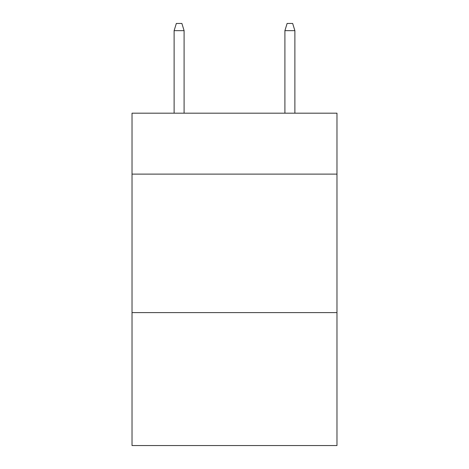 <?xml version="1.0" encoding="UTF-8"?>
<svg xmlns="http://www.w3.org/2000/svg" width="469" height="469" viewBox="0 0 469 469"><rect width="100%" height="100%" fill="white"/><g stroke="black" fill="none" stroke-linecap="round" stroke-linejoin="round"><path stroke-width="0.7" d="M336.976 174.122L336.976 113.187L132.024 113.187L132.024 174.122L336.976 174.122L336.976 445.55L132.024 445.55L132.024 174.122M336.976 312.606L132.024 312.606M184.094 113.187L184.094 30.649L174.122 30.649L174.122 113.187M174.122 30.649L176.338 23.45L181.878 23.45L184.094 30.649M284.906 30.649L287.122 23.45L292.662 23.45L294.878 30.649L284.906 30.649L284.906 113.187M294.878 30.649L294.878 113.187"/></g></svg>
